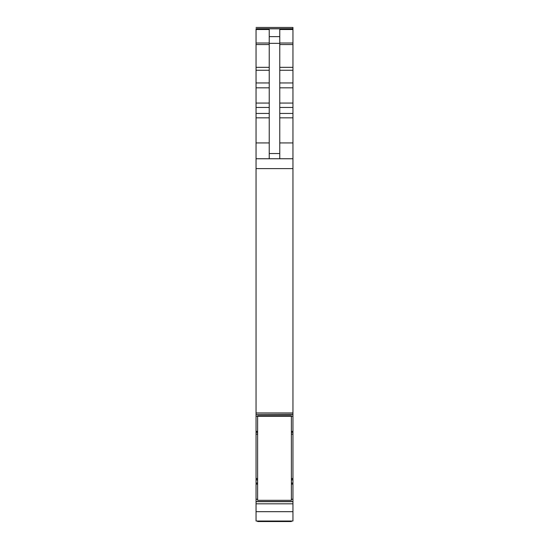 <?xml version="1.0" encoding="UTF-8"?>
<svg xmlns="http://www.w3.org/2000/svg" width="549" height="549" viewBox="0 0 549 549"><rect width="100%" height="100%" fill="white"/><g stroke="black" fill="none" stroke-linecap="round" stroke-linejoin="round"><path stroke-width="0.82" d="M256.047 503.824L256.047 521.022L292.953 521.022L292.953 503.824L256.047 503.824L256.047 499.247L257.625 499.247M257.625 478.502L256.047 478.502L256.047 499.247M256.047 478.502L256.047 434.135L257.625 434.149L256.047 434.149M256.047 414.344L256.047 434.135L257.625 434.135M292.953 27.45L256.047 27.45L292.953 27.45L292.953 28.713L256.047 28.713L256.047 414.474L292.953 414.317M292.953 28.713L292.953 434.149L291.375 434.135M291.375 483.024L292.953 483.024L292.953 434.149M292.953 483.024L292.953 503.824M291.375 416.266L291.375 415.73L257.625 415.73L257.625 500.317L291.375 500.317L291.375 416.266L257.625 416.266M256.047 412.958L292.953 412.958M256.047 158.75L292.953 158.75M269.23 158.75L269.23 29.509L256.047 29.509M269.23 36.632L279.77 36.632L279.77 29.509L292.953 29.509M279.77 36.632L279.77 158.75M291.375 521.022L291.375 521.55L257.625 521.55L257.625 521.022M256.047 511.689L292.953 511.689M256.047 501.669L292.953 501.669M256.047 501.532L292.953 501.532M291.375 499.247L292.953 499.247M256.047 484.088L257.625 484.088M291.375 484.088L292.953 484.088M256.047 483.024L257.625 483.024M292.953 479.895L291.375 479.895M257.625 479.895L256.047 479.895M292.953 479.853L291.375 479.853M257.625 479.853L256.047 479.853M292.953 479.696L291.375 479.696L292.953 479.696M257.625 479.696L256.047 479.696L257.625 479.696M292.953 478.502L291.375 478.502M256.047 432.338L257.625 432.338M291.375 432.338L292.953 432.338M256.047 431.397L257.625 431.397M291.375 431.397L292.953 431.397M256.047 416.245L257.625 416.245M291.375 416.245L292.953 416.245M256.047 168.605L292.953 168.605M256.047 142.932L269.23 142.932M256.047 117.836L269.23 117.836M256.047 113.444L269.23 113.444M256.047 107.46L269.23 107.46M256.047 103.068L269.23 103.068M256.047 87.826L269.23 87.826M256.047 82.954L269.23 82.954M256.047 70.258L269.23 70.258M256.047 67.335L269.23 67.335M256.047 44.551L269.23 44.551M256.047 43.014L269.23 43.014M256.047 28.829L292.953 28.829M279.77 43.014L292.953 43.014M279.77 44.551L292.953 44.551M279.77 67.335L292.953 67.335M279.77 70.258L292.953 70.258M279.77 82.954L292.953 82.954M279.77 87.826L292.953 87.826M279.77 103.068L292.953 103.068M279.77 107.46L292.953 107.46M279.77 113.444L292.953 113.444M279.77 117.836L292.953 117.836M279.77 142.932L292.953 142.932M269.23 153.548L279.77 153.548M269.23 43.344L279.77 43.344M256.047 414.474L292.953 414.474"/></g></svg>
